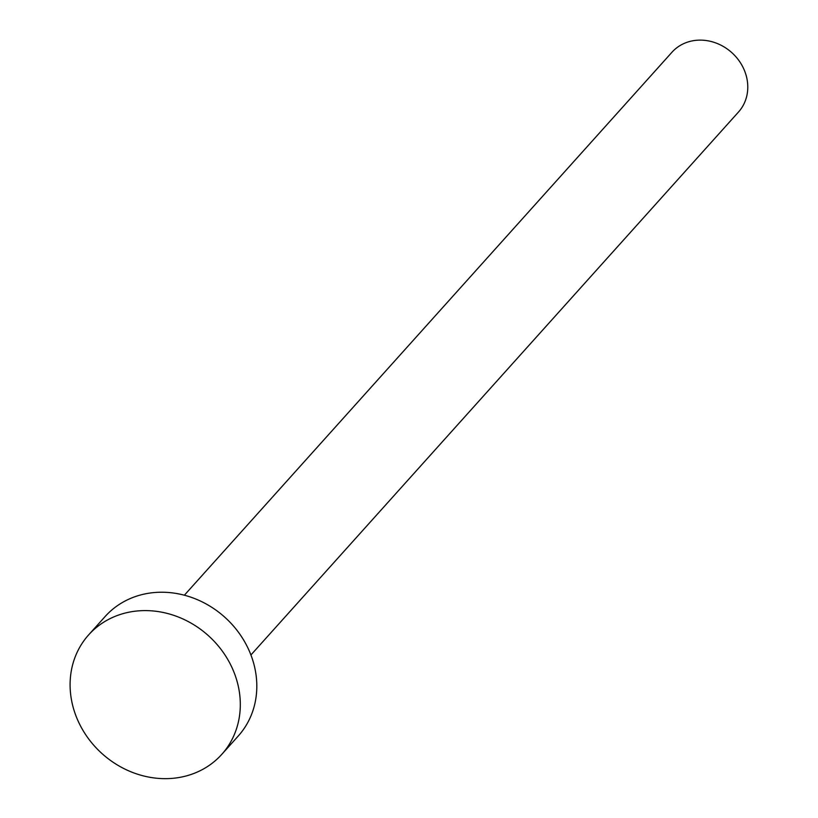 <?xml version="1.0" encoding="UTF-8"?>
<svg xmlns="http://www.w3.org/2000/svg" width="818" height="818" viewBox="0 0 818 818"><rect width="100%" height="100%" fill="white"/><g stroke="black" fill="none" stroke-linecap="round" stroke-linejoin="round"><path stroke-width="1.23" d="M184.377 595.207L671.956 52.25A44.724 39.704 41.9 0 1 742.11 65.604A44.724 39.704 41.9 0 1 738.501 112.015L250.922 654.973M88.651 634.87L105.154 616.496A89.438 79.407 41.9 0 1 245.451 643.183A89.438 79.407 41.9 0 1 238.253 736.016L221.75 754.39A89.438 79.407 41.9 0 1 81.452 727.703A89.438 79.407 41.9 0 1 88.651 634.87A89.438 79.407 41.9 0 1 228.958 661.568A89.438 79.407 41.9 0 1 221.75 754.39"/></g></svg>
